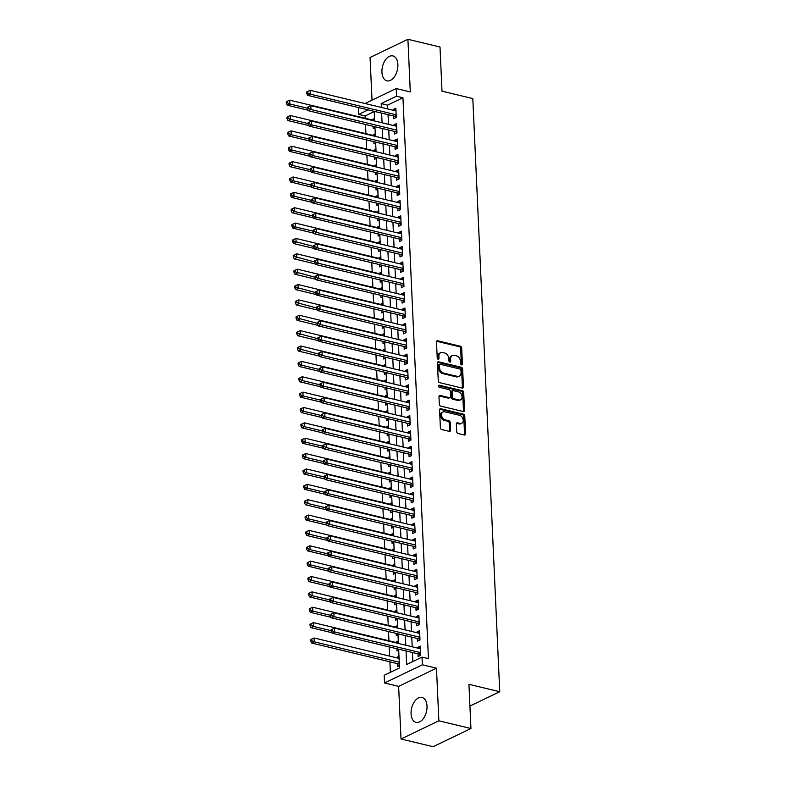 <?xml version="1.0" encoding="UTF-8"?>
<svg xmlns="http://www.w3.org/2000/svg" width="786" height="786" viewBox="0 0 786 786"><rect width="100%" height="100%" fill="white"/><g stroke="black" fill="none" stroke-linecap="round" stroke-linejoin="round"><path stroke-width="1.18" d="M461.579 364.91A1.13 0.815 64.3 0 0 462.414 364.065L461.687 348.041A1.611 1.169 64.3 0 0 460.36 346.223L437.684 340.78A1.611 1.169 64.3 0 0 436.495 341.989L437.222 358.013A1.13 0.815 64.3 0 0 438.981 358.436L438.893 356.363A5.158 3.733 64.3 0 1 440.691 352.678A5.158 3.733 64.3 0 1 442.705 352.501L444.591 352.963A5.158 3.733 64.3 0 1 448.845 358.75L448.934 360.823A1.13 0.815 64.3 0 0 450.702 361.255L450.604 359.173A5.158 3.733 64.3 0 1 452.402 355.498A5.158 3.733 64.3 0 1 454.416 355.321L456.302 355.773A5.158 3.733 64.3 0 1 460.557 361.57L460.645 363.643A1.13 0.815 64.3 0 0 461.579 364.91M461.372 364.832A1.13 0.815 64.3 0 0 461.392 364.557L460.665 348.532A1.611 1.169 64.3 0 0 459.338 346.714L436.662 341.271A1.611 1.169 64.3 0 0 436.633 341.271M437.94 359.202A1.13 0.815 64.3 0 0 437.959 358.927L437.871 356.854L438.893 356.363M449.661 362.012A1.13 0.815 64.3 0 0 449.68 361.747L449.582 359.664L450.604 359.173M427.014 706.093A12.812 7.624 -76.5 0 0 422.023 697.467A12.812 7.624 -76.5 0 0 411.058 713.757A12.812 7.624 -76.5 0 0 416.04 722.383A12.812 7.624 -76.5 0 0 427.014 706.093M397.883 64.54A12.812 7.624 -76.5 0 0 392.892 55.914A12.812 7.624 -76.5 0 0 381.927 72.204A12.812 7.624 -76.5 0 0 386.909 80.83A12.812 7.624 -76.5 0 0 397.883 64.54M456.695 431.652A1.611 1.169 64.3 0 0 458.032 433.469L464.388 434.992A1.611 1.169 64.3 0 0 465.577 433.784L464.772 415.99A1.611 1.169 64.3 0 0 463.445 414.173L440.769 408.73A1.611 1.169 64.3 0 0 439.58 409.938L440.386 427.741A1.611 1.169 64.3 0 0 441.712 429.549L449.395 431.396A1.611 1.169 64.3 0 0 450.594 430.188L450.24 422.573A1.611 1.169 64.3 0 0 448.914 420.756L445.102 419.842A4.313 3.115 64.3 0 1 441.722 416.089A4.313 3.115 64.3 0 1 443.058 411.923A4.313 3.115 64.3 0 1 444.738 411.776L459.663 415.362A4.313 3.115 64.3 0 1 463.052 419.115A4.313 3.115 64.3 0 1 461.716 423.281A4.313 3.115 64.3 0 1 460.036 423.428L457.54 422.829A1.611 1.169 64.3 0 0 456.352 424.037L456.695 431.652M470.942 728.514L433.106 746.7L401.017 738.997L438.863 720.811L470.942 728.514L468.937 684.331L499.739 691.729L472.808 98.584L442.007 91.186L440.003 47.003L407.914 39.3L410.302 91.933L396.193 88.543L396.537 96.226L402.953 97.769L428.429 658.648L422.013 657.106L422.357 664.789L384.511 682.975L384.167 675.292L399.504 667.913L398.659 649.187M438.863 720.811L436.476 668.179L422.357 664.789M462.256 388.088A1.611 1.169 64.3 0 0 463.445 386.879L462.64 369.076A1.611 1.169 64.3 0 0 461.313 367.268L438.637 361.825A1.611 1.169 64.3 0 0 437.448 363.034L438.254 380.827A1.611 1.169 64.3 0 0 439.58 382.635L462.256 388.088A1.611 1.169 64.3 0 0 462.423 387.37L461.618 369.567A1.611 1.169 64.3 0 0 460.291 367.76L437.615 362.317A1.611 1.169 64.3 0 0 437.586 362.307L438.637 361.825M463.711 392.538L464.516 410.331A1.611 1.169 64.3 0 1 463.327 411.54L440.651 406.097A1.611 1.169 64.3 0 1 439.325 404.279L438.971 396.665A1.611 1.169 64.3 0 1 440.17 395.456L449.366 397.667A1.611 1.169 64.3 0 0 450.555 396.458L450.319 391.408A1.611 1.169 64.3 0 0 448.993 389.601L439.423 387.302A1.13 0.815 64.3 0 1 439.325 385.189L462.374 390.721A1.611 1.169 64.3 0 1 463.711 392.538L462.679 393.029L463.494 410.823L464.516 410.331M407.914 39.3L370.068 57.486L372.014 100.156M397.303 657.961L397.264 657.135L399.033 657.558M397.559 663.669L397.687 666.351L399.396 665.526M396.606 642.594L396.566 641.769L398.335 642.191M396.881 648.755L396.989 650.985L398.699 650.16M395.908 627.228L395.869 626.403L397.637 626.825M396.183 633.388L396.282 635.619L398.001 634.793M395.211 611.862L395.171 611.036L396.94 611.459M395.486 618.022L395.584 620.252L397.303 619.427M394.513 596.495L394.474 595.67L396.242 596.093M394.788 602.656L394.886 604.886L396.606 604.061M393.815 581.129L393.776 580.304L395.545 580.726M394.091 587.289L394.189 589.52L395.908 588.694M393.118 565.763L393.079 564.938L394.847 565.36M393.393 571.923L393.491 574.153L395.211 573.328M392.42 550.397L392.381 549.571L394.15 549.994M392.695 556.557L392.794 558.787L394.513 557.962M391.723 535.03L391.683 534.205L393.452 534.627M391.998 541.19L392.096 543.421L393.815 542.595M391.025 519.664L390.986 518.839L392.754 519.261M391.3 525.824L391.399 528.054L393.118 527.229M390.328 504.298L390.288 503.472L392.057 503.895M390.603 510.458L390.701 512.688L392.42 511.863M389.62 488.931L389.591 488.096L391.359 488.528M389.905 495.092L390.003 497.322L391.723 496.497M388.923 473.565L388.893 472.73L390.662 473.162M389.208 479.725L389.306 481.956L391.025 481.13M388.225 458.189L388.196 457.364L389.964 457.796M388.51 464.359L388.608 466.589L390.328 465.764M387.527 442.823L387.498 441.997L389.267 442.43M387.812 448.993L387.911 451.223L389.63 450.398M386.83 427.456L386.8 426.631L388.569 427.063M387.115 433.626L387.213 435.857L388.932 435.031M386.132 412.09L386.103 411.265L387.871 411.697M386.417 418.26L386.515 420.49L388.235 419.665M385.435 396.724L385.405 395.898L387.174 396.331M385.72 402.894L385.818 405.124L387.537 404.299M384.737 381.357L384.708 380.532L386.476 380.964M385.022 387.527L385.12 389.758L386.84 388.932M384.04 365.991L384.01 365.166L385.779 365.598M384.325 372.161L384.423 374.391L386.142 373.566M383.342 350.625L383.303 349.799L385.081 350.232M383.627 356.795L383.725 359.025L385.445 358.2M382.644 335.258L382.605 334.433L384.383 334.865M382.929 341.429L383.028 343.659L384.747 342.834M381.947 319.892L381.908 319.067L383.686 319.489M382.232 326.062L382.33 328.293L384.049 327.467M381.249 304.526L381.21 303.701L382.988 304.123M381.534 310.696L381.632 312.926L383.352 312.101M380.552 289.16L380.512 288.334L382.291 288.757M380.837 295.33L380.935 297.56L382.654 296.735M379.854 273.793L379.815 272.968L381.593 273.39M380.139 279.963L380.237 282.184L381.957 281.368M379.157 258.427L379.117 257.602L380.896 258.024M379.442 264.597L379.54 266.818L381.259 266.002M378.459 243.061L378.42 242.235L380.198 242.658M378.744 249.231L378.842 251.451L380.562 250.626M377.761 227.694L377.722 226.869L379.5 227.292M378.046 233.864L378.145 236.085L379.864 235.26M377.064 212.328L377.025 211.503L378.803 211.925M377.349 218.498L377.447 220.719L379.166 219.893M376.366 196.962L376.327 196.136L378.105 196.559M376.651 203.122L376.749 205.352L378.469 204.527M375.669 181.595L375.629 180.77L377.408 181.193M375.954 187.756L376.052 189.986L377.761 189.161M374.971 166.229L374.932 165.404L376.71 165.826M375.256 172.389L375.354 174.62L377.064 173.794M374.274 150.863L374.234 150.038L376.013 150.46M374.558 157.023L374.657 159.253L376.366 158.428M373.576 135.497L373.537 134.671L375.315 135.094M373.851 141.657L373.959 143.887L375.669 143.062M393.59 116.004L393.717 118.696L396.272 117.468L395.849 108.242L393.295 109.47L393.334 110.295M394.287 131.37L394.415 134.062L396.969 132.834L396.557 123.608L393.992 124.836L394.032 125.662M394.985 146.736L395.112 149.428L397.667 148.2L397.254 138.975L394.69 140.203L394.729 141.028M395.682 162.103L395.81 164.795L398.364 163.567L397.952 154.341L395.387 155.569L395.427 156.394M396.38 177.469L396.508 180.161L399.062 178.933L398.649 169.707L396.085 170.935L396.124 171.761M397.087 192.835L397.205 195.527L399.76 194.299L399.347 185.074L396.783 186.302L396.822 187.127M397.785 208.202L397.903 210.894L400.457 209.666L400.045 200.44L397.48 201.668L397.52 202.493M398.482 223.568L398.6 226.26L401.155 225.032L400.742 215.806L398.178 217.034L398.217 217.86M399.18 238.934L399.298 241.626L401.852 240.398L401.44 231.172L398.875 232.401L398.915 233.226M399.877 254.3L399.995 256.993L402.55 255.764L402.137 246.539L399.573 247.767L399.612 248.602M400.575 269.667L400.693 272.359L403.247 271.131L402.835 261.905L400.27 263.133L400.31 263.968M401.273 285.033L401.391 287.725L403.945 286.497L403.532 277.271L400.968 278.509L401.007 279.335M401.97 300.399L402.088 303.091L404.643 301.863L404.23 292.638L401.666 293.876L401.705 294.701M402.668 315.766L402.786 318.458L405.34 317.23L404.928 308.014L402.373 309.242L402.403 310.067M403.365 331.132L403.483 333.824L406.038 332.596L405.625 323.38L403.071 324.608L403.1 325.433M404.063 346.498L404.181 349.19L406.735 347.962L406.323 338.746L403.768 339.974L403.798 340.8M404.761 361.865L404.878 364.557L407.433 363.329L407.02 354.113L404.466 355.341L404.495 356.166M405.458 377.231L405.576 379.923L408.13 378.695L407.718 369.479L405.163 370.707L405.193 371.532M406.156 392.597L406.274 395.289L408.828 394.061L408.415 384.845L405.861 386.073L405.89 386.899M406.853 407.963L406.971 410.656L409.535 409.427L409.113 400.212L406.559 401.44L406.588 402.265M407.551 423.33L407.669 426.022L410.233 424.794L409.811 415.578L407.256 416.806L407.286 417.631M408.248 438.706L408.366 441.388L410.931 440.16L410.508 430.944L407.954 432.172L407.993 432.998M408.946 454.072L409.064 456.754L411.628 455.526L411.206 446.31L408.651 447.539L408.691 448.364M409.644 469.439L409.761 472.121L412.326 470.893L411.903 461.677L409.349 462.905L409.388 463.73M410.341 484.805L410.459 487.487L413.023 486.259L412.601 477.043L410.046 478.271L410.086 479.096M411.039 500.171L411.157 502.853L413.721 501.625L413.298 492.409L410.744 493.637L410.783 494.463M411.736 515.537L411.854 518.22L414.419 516.992L413.996 507.776L411.442 509.004L411.481 509.829M412.434 530.904L412.552 533.586L415.116 532.358L414.694 523.142L412.139 524.37L412.178 525.195M413.131 546.27L413.249 548.952L415.814 547.724L415.391 538.508L412.837 539.736L412.876 540.562M413.829 561.636L413.947 564.319L416.511 563.09L416.089 553.875L413.534 555.103L413.574 555.928M414.527 577.003L414.654 579.685L417.209 578.457L416.786 569.241L414.232 570.469L414.271 571.294M415.224 592.369L415.352 595.061L417.906 593.823L417.484 584.607L414.929 585.835L414.969 586.661M415.922 607.735L416.049 610.427L418.604 609.189L418.181 599.973L415.627 601.202L415.666 602.027M416.619 623.102L416.747 625.794L419.302 624.565L418.879 615.34L416.325 616.568L416.364 617.393M417.317 638.468L417.445 641.16L419.999 639.932L419.577 630.706L417.022 631.934L417.061 632.759M402.953 97.769L387.616 105.137L387.783 108.969M388.048 114.668L388.481 124.335M388.746 130.034L389.178 139.702M389.443 145.4L389.876 155.068M390.141 160.766L390.583 170.434M390.839 176.133L391.281 185.801M391.536 191.499L391.978 201.167M392.234 206.865L392.676 216.533M392.931 222.242L393.373 231.899M393.629 237.608L394.071 247.266M394.326 252.974L394.769 262.632M395.024 268.34L395.466 277.998M395.722 283.707L396.164 293.365M396.419 299.073L396.861 308.731M397.117 314.439L397.559 324.097M397.814 329.806L398.256 339.464M398.512 345.172L398.954 354.83M399.209 360.538L399.652 370.196M399.907 375.905L400.349 385.562M400.605 391.271L401.047 400.929M401.302 406.637L401.744 416.295M402 422.003L402.442 431.661M402.697 437.37L403.139 447.028M403.395 452.736L403.837 462.394M404.092 468.102L404.535 477.76M404.79 483.469L405.232 493.127M405.488 498.835L405.93 508.493M406.185 514.201L406.627 523.859M406.883 529.567L407.325 539.225M407.58 544.934L408.022 554.602M408.278 560.3L408.72 569.968M408.975 575.666L409.418 585.334M409.673 591.033L410.115 600.701M410.371 606.399L410.813 616.067M411.078 621.765L411.51 631.433M411.776 637.132L412.208 646.799M412.473 652.498L412.876 661.488M418.014 653.834L418.142 656.526L420.697 655.298L420.274 646.072L417.72 647.3L417.759 648.126M374.244 111.563L365.107 115.955L365.215 118.293M365.5 124.453L365.912 133.659M366.197 139.82L366.61 149.026M366.895 155.186L367.308 164.392M367.593 170.552L368.005 179.758M368.29 185.918L368.703 195.125M368.988 201.285L369.4 210.491M369.685 216.651L370.098 225.857M370.383 232.017L370.796 241.223M371.08 247.384L371.493 256.59M371.778 262.75L372.191 271.956M372.476 278.116L372.888 287.322M373.173 293.483L373.596 302.689M373.871 308.849L374.293 318.055M374.568 324.215L374.991 333.421M375.266 339.591L375.688 348.788M375.963 354.958L376.386 364.154M376.661 370.324L377.084 379.52M377.359 385.69L377.781 394.886M378.056 401.057L378.479 410.253M378.754 416.423L379.176 425.619M379.451 431.789L379.874 440.985M380.149 447.155L380.571 456.352M380.846 462.522L381.269 471.718M381.544 477.888L381.967 487.084M382.242 493.254L382.664 502.45M382.939 508.621L383.362 517.817M383.637 523.987L384.059 533.183M384.334 539.353L384.757 548.549M385.032 554.72L385.454 563.916M385.73 570.086L386.152 579.282M386.427 585.452L386.85 594.648M387.125 600.818L387.547 610.024M387.822 616.185L388.245 625.391M388.52 631.551L388.942 640.757M389.217 646.917L389.64 656.123M389.895 661.822L390.377 672.305M374.558 118.48L372.839 119.305L372.878 120.13M373.154 126.291L373.262 128.521L374.971 127.696M373.537 134.671L375.256 133.846M374.234 150.038L375.954 149.212M374.932 165.404L376.651 164.579M375.629 180.77L377.349 179.945M376.327 196.136L378.046 195.311M377.025 211.503L378.744 210.677M377.722 226.869L379.442 226.044M378.42 242.235L380.139 241.41M379.117 257.602L380.837 256.776M379.815 272.968L381.534 272.143M380.512 288.334L382.232 287.509M381.21 303.701L382.929 302.875M381.908 319.067L383.627 318.242M382.605 334.433L384.325 333.608M383.303 349.799L385.022 348.974M384.01 365.166L385.72 364.34M384.708 380.532L386.417 379.707M385.405 395.898L387.115 395.073M386.103 411.265L387.812 410.439M386.8 426.631L388.51 425.806M387.498 441.997L389.208 441.172M388.196 457.364L389.905 456.538M388.893 472.73L390.603 471.914M389.591 488.096L391.3 487.281M390.288 503.472L391.998 502.647M390.986 518.839L392.695 518.013M391.683 534.205L393.393 533.38M392.381 549.571L394.091 548.746M393.079 564.938L394.788 564.112M393.776 580.304L395.486 579.478M394.474 595.67L396.183 594.845M395.171 611.036L396.881 610.211M395.869 626.403L397.588 625.577M396.566 641.769L398.286 640.944M397.264 657.135L398.983 656.31M469.93 706.054L499.739 691.729M436.476 668.179L398.63 686.365L401.017 738.997M398.63 686.365L384.511 682.975M365.107 115.955L358.691 114.412L358.387 107.544M406.048 650.955L406.667 664.475L422.013 657.106M396.537 96.226L381.2 103.595L381.367 107.427M381.632 113.125L382.065 122.793M382.33 128.491L382.762 138.159M383.028 143.867L383.46 153.525M383.725 159.234L384.158 168.892M384.423 174.6L384.855 184.258M385.12 189.966L385.553 199.624M385.818 205.333L386.25 214.991M386.515 220.699L386.958 230.357M387.213 236.065L387.655 245.723M387.911 251.432L388.353 261.09M388.608 266.798L389.05 276.456M389.306 282.164L389.748 291.822M390.003 297.53L390.445 307.188M390.701 312.897L391.143 322.555M391.399 328.263L391.841 337.921M392.096 343.629L392.538 353.287M392.794 358.996L393.236 368.654M393.491 374.362L393.933 384.02M394.189 389.728L394.631 399.386M394.886 405.095L395.329 414.753M395.584 420.461L396.026 430.119M396.282 435.827L396.724 445.485M396.979 451.193L397.421 460.851M397.677 466.56L398.119 476.228M398.374 481.926L398.816 491.594M399.072 497.292L399.514 506.96M399.769 512.659L400.212 522.326M400.467 528.025L400.909 537.693M401.165 543.391L401.607 553.059M401.862 558.758L402.304 568.425M402.56 574.124L403.002 583.792M403.257 589.49L403.699 599.158M403.955 604.856L404.397 614.524M404.652 620.223L405.095 629.891M405.35 635.589L405.792 645.257M365.048 103.506L396.193 88.543M368.113 109.883L358.691 114.412M398.394 643.479L397.962 633.821M397.696 628.112L397.264 618.454M396.999 612.746L396.566 603.088M396.301 597.38L395.869 587.722M395.604 582.013L395.171 572.355M394.906 566.647L394.464 556.989M394.208 551.281L393.766 541.613M393.511 535.914L393.069 526.247M392.813 520.548L392.371 510.88M392.116 505.182L391.674 495.514M391.418 489.816L390.976 480.148M390.721 474.449L390.278 464.781M390.023 459.083L389.581 449.415M389.325 443.717L388.883 434.049M388.628 428.35L388.186 418.683M387.93 412.984L387.488 403.316M387.233 397.618L386.791 387.95M386.535 382.251L386.093 372.584M385.838 366.885L385.395 357.217M385.14 351.509L384.698 341.851M384.442 336.143L384 326.485M383.745 320.776L383.303 311.118M383.047 305.41L382.605 295.752M382.35 290.044L381.908 280.386M381.652 274.678L381.21 265.02M380.955 259.311L380.512 249.653M380.257 243.945L379.815 234.287M379.559 228.579L379.117 218.921M378.862 213.212L378.42 203.554M378.164 197.846L377.722 188.188M377.467 182.48L377.025 172.822M376.769 167.113L376.327 157.455M376.072 151.747L375.629 142.089M375.374 136.381L374.932 126.723M374.676 121.015L374.234 111.357M387.616 105.137L381.2 103.595M372.839 119.305L374.617 119.727M393.295 109.47L395.938 110.109M393.992 124.836L396.635 125.475M394.69 140.203L397.333 140.841M395.387 155.569L398.03 156.208M396.085 170.935L398.728 171.574M396.783 186.302L399.426 186.94M397.48 201.668L400.123 202.307M398.178 217.034L400.821 217.673M398.875 232.401L401.518 233.039M399.573 247.767L402.216 248.405M400.27 263.133L402.913 263.772M400.968 278.509L403.611 279.138M401.666 293.876L404.309 294.504M402.373 309.242L405.006 309.871M403.071 324.608L405.704 325.237M403.768 339.974L406.401 340.603M404.466 355.341L407.099 355.97M405.163 370.707L407.796 371.336M405.861 386.073L408.494 386.702M406.559 401.44L409.201 402.068M407.256 416.806L409.899 417.435M407.954 432.172L410.597 432.801M408.651 447.539L411.294 448.167M409.349 462.905L411.992 463.534M410.046 478.271L412.689 478.9M410.744 493.637L413.387 494.276M411.442 509.004L414.084 509.642M412.139 524.37L414.782 525.009M412.837 539.736L415.48 540.375M413.534 555.103L416.177 555.741M414.232 570.469L416.875 571.108M414.929 585.835L417.572 586.474M415.627 601.202L418.27 601.84M416.325 616.568L418.967 617.207M417.022 631.934L419.665 632.573M417.72 647.3L420.363 647.939M452.402 355.498L451.38 355.989A5.158 3.733 64.3 0 0 449.582 359.664M440.691 352.678L439.659 353.169A5.158 3.733 64.3 0 0 437.871 356.854M460.95 370.314A1.13 0.815 64.3 0 0 460.026 369.047L440.121 364.272A1.13 0.815 64.3 0 0 439.286 365.107L439.384 367.298A5.158 3.733 64.3 0 0 443.638 373.095L457.236 376.356A5.158 3.733 64.3 0 0 459.26 376.18A5.158 3.733 64.3 0 0 461.048 372.505L460.95 370.314M439.099 364.763A1.13 0.815 64.3 0 0 438.264 365.608L439.286 365.107M459.26 376.18L458.238 376.671A5.158 3.733 64.3 0 1 456.214 376.848L442.616 373.586A5.158 3.733 64.3 0 1 438.362 367.789L438.264 365.608M463.357 411.55A1.611 1.169 64.3 0 0 463.494 410.823M440.17 395.456L439.148 395.947A1.611 1.169 64.3 0 0 439.109 395.947L448.334 398.158A1.611 1.169 64.3 0 0 448.973 398.099L449.995 397.608M438.519 385.73L461.353 391.212L462.374 390.721M458.906 399.956A4.313 3.115 64.3 0 0 460.586 399.809A4.313 3.115 64.3 0 0 461.922 395.643A4.313 3.115 64.3 0 0 458.533 391.89L453.276 390.622A1.611 1.169 64.3 0 0 452.088 391.831L452.314 396.881A1.611 1.169 64.3 0 0 453.65 398.699L458.906 399.956L457.884 400.447A4.313 3.115 64.3 0 0 459.564 400.3L460.586 399.809M452.648 390.681L451.626 391.173A1.611 1.169 64.3 0 0 451.066 392.322L452.088 391.831M457.884 400.447L452.618 399.19A1.611 1.169 64.3 0 1 451.292 397.372L451.066 392.322M462.679 393.029A1.611 1.169 64.3 0 0 461.353 391.212M461.716 423.281L460.694 423.772A4.313 3.115 64.3 0 1 459.004 423.919L456.519 423.32A1.611 1.169 64.3 0 0 456.489 423.32M443.058 411.923L442.027 412.414A4.313 3.115 64.3 0 0 440.7 416.58A4.313 3.115 64.3 0 0 444.08 420.333L445.102 419.842M449.425 431.396A1.611 1.169 64.3 0 0 449.563 430.679L449.219 423.065A1.611 1.169 64.3 0 0 447.892 421.247L444.08 420.333M464.418 435.002A1.611 1.169 64.3 0 0 464.555 434.275L463.75 416.482A1.611 1.169 64.3 0 0 462.423 414.674L439.747 409.221A1.611 1.169 64.3 0 0 439.718 409.221M374.647 120.553L289.67 100.146L289.838 103.988L287.283 105.216L308.181 110.237M287.352 102.799L287.283 101.266L286.261 101.758L286.33 103.29L287.352 102.799L289.838 103.988L307.454 108.213M287.283 101.266L289.67 100.146M287.283 105.216L286.33 103.29M396.154 114.776L310.293 94.153L310.126 90.311L395.977 110.934M396.262 117.291L395.103 116.475A1.641 1.189 64.3 0 0 394.621 116.249L307.739 95.381L310.293 94.153L307.807 92.974L307.739 91.431L306.717 91.923L306.786 93.465L307.807 92.974M306.786 93.465L307.739 95.381M310.126 90.311L307.739 91.431M375.344 135.919L290.368 115.513L290.535 119.354L287.981 120.582L308.878 125.603M288.049 118.165L287.981 116.633L286.959 117.124L287.028 118.657L288.049 118.165L290.535 119.354L308.151 123.579M287.981 116.633L290.368 115.513M287.981 120.582L287.028 118.657M376.042 151.285L291.066 130.879L291.233 134.72L288.678 135.949L309.576 140.969M288.747 133.532L288.678 131.999L287.656 132.49L287.725 134.023L288.747 133.532L291.233 134.72L308.849 138.945M288.678 131.999L291.066 130.879M288.678 135.949L287.725 134.023M376.74 166.652L291.763 146.245L291.93 150.087L289.376 151.315L310.274 156.335M289.445 148.898L289.376 147.365L288.354 147.856L288.423 149.389L289.445 148.898L291.93 150.087L309.546 154.311M289.376 147.365L291.763 146.245M289.376 151.315L288.423 149.389M377.437 182.018L292.461 161.611L292.628 165.453L290.073 166.681L310.971 171.702M290.142 164.264L290.073 162.731L289.051 163.223L289.12 164.755L290.142 164.264L292.628 165.453L310.244 169.688M290.073 162.731L292.461 161.611M290.073 166.681L289.12 164.755M396.851 130.142L310.991 109.519L310.824 105.678L396.675 126.3M396.959 132.667L395.8 131.842A1.641 1.189 64.3 0 0 395.319 131.616L308.436 110.747L310.991 109.519L308.505 108.34L308.436 106.798L307.414 107.289L307.483 108.832L308.505 108.34M307.483 108.832L308.436 110.747M310.824 105.678L308.436 106.798M397.549 145.508L311.688 124.886L311.521 121.044L397.372 141.667M397.657 148.033L396.498 147.208A1.641 1.189 64.3 0 0 396.016 146.982L309.134 126.114L311.688 124.886L309.203 123.707L309.134 122.164L308.112 122.655L308.181 124.198L309.203 123.707M308.181 124.198L309.134 126.114M311.521 121.044L309.134 122.164M398.247 160.875L312.386 140.252L312.219 136.41L398.07 157.033M398.355 163.4L397.195 162.574A1.641 1.189 64.3 0 0 396.714 162.348L309.831 141.48L312.386 140.252L309.9 139.073L309.831 137.53L308.81 138.022L308.878 139.564L309.9 139.073M308.878 139.564L309.831 141.48M312.219 136.41L309.831 137.53M398.944 176.241L313.093 155.618L312.916 151.777L398.767 172.399M399.052 178.766L397.893 177.941A1.641 1.189 64.3 0 0 397.411 177.715L310.529 156.846L313.093 155.618L310.598 154.439L310.529 152.897L309.507 153.388L309.576 154.93L310.598 154.439M309.576 154.93L310.529 156.846M312.916 151.777L310.529 152.897M378.135 197.384L293.158 176.978L293.325 180.819L290.771 182.047L311.669 187.068M290.84 179.63L290.771 178.098L289.749 178.589L289.818 180.122L290.84 179.63L293.325 180.819L310.942 185.054M290.771 178.098L293.158 176.978M290.771 182.047L289.818 180.122M399.642 191.607L313.791 170.984L313.614 167.143L399.465 187.766M399.75 194.132L398.59 193.307A1.641 1.189 64.3 0 0 398.109 193.081L311.227 172.213L313.791 170.984L311.295 169.805L311.227 168.263L310.205 168.754L310.274 170.297L311.295 169.805M310.274 170.297L311.227 172.213M313.614 167.143L311.227 168.263M378.842 212.751L293.856 192.344L294.023 196.186L291.468 197.414L312.366 202.434M291.537 194.997L291.468 193.464L290.447 193.955L290.515 195.488L291.537 194.997L294.023 196.186L311.639 200.42M291.468 193.464L293.856 192.344M291.468 197.414L290.515 195.488M400.339 206.973L314.488 186.351L314.312 182.509L400.162 203.132M400.447 209.498L399.288 208.673A1.641 1.189 64.3 0 0 398.807 208.447L311.924 187.579L314.488 186.351L311.993 185.172L311.924 183.629L310.902 184.121L310.971 185.663L311.993 185.172M310.971 185.663L311.924 187.579M314.312 182.509L311.924 183.629M379.54 228.117L294.554 207.71L294.721 211.552L292.166 212.78L313.064 217.801M292.235 210.363L292.166 208.83L291.144 209.322L291.213 210.854L292.235 210.363L294.721 211.552L312.337 215.786M292.166 208.83L294.554 207.71M292.166 212.78L291.213 210.854M401.037 222.34L315.186 201.717L315.009 197.876L400.86 218.498M401.145 224.865L399.986 224.039A1.641 1.189 64.3 0 0 399.504 223.814L312.622 202.955L315.186 201.717L312.69 200.538L312.622 198.996L311.6 199.497L311.669 201.029L312.69 200.538M311.669 201.029L312.622 202.955M315.009 197.876L312.622 198.996M380.237 243.483L295.251 223.077L295.428 226.918L292.864 228.146L313.761 233.167M292.932 225.729L292.864 224.197L291.842 224.688L291.911 226.23L292.932 225.729L295.428 226.918L313.034 231.153M292.864 224.197L295.251 223.077M292.864 228.146L291.911 226.23M401.734 237.706L315.884 217.083L315.707 213.242L401.558 233.864M401.852 240.231L400.683 239.406A1.641 1.189 64.3 0 0 400.202 239.18L313.319 218.321L315.884 217.083L313.388 215.904L313.319 214.372L312.297 214.863L312.366 216.396L313.388 215.904M312.366 216.396L313.319 218.321M315.707 213.242L313.319 214.372M380.935 258.849L295.949 238.443L296.125 242.285L293.561 243.513L314.459 248.533M293.63 241.106L293.561 239.563L292.539 240.054L292.608 241.597L293.63 241.106L313.732 246.519M293.561 239.563L295.949 238.443M293.561 243.513L292.608 241.597M381.632 274.216L296.646 253.809L296.823 257.651L294.259 258.879L315.157 263.9M294.328 256.472L294.259 254.929L293.237 255.421L293.306 256.963L294.328 256.472L314.439 261.885M294.259 254.929L296.646 253.809M294.259 258.879L293.306 256.963M382.33 289.582L297.344 269.176L297.521 273.017L294.956 274.245L315.854 279.266M295.025 271.838L294.956 270.296L293.935 270.787L294.003 272.329L295.025 271.838L315.137 277.252M294.956 270.296L297.344 269.176M294.956 274.245L294.003 272.329M383.028 304.958L298.041 284.542L298.218 288.383L295.654 289.612L316.552 294.632M295.723 287.204L295.654 285.662L294.632 286.153L294.701 287.696L295.723 287.204L315.834 292.618M295.654 285.662L298.041 284.542M295.654 289.612L294.701 287.696M383.725 320.324L298.739 299.908L298.916 303.75L296.351 304.978L317.249 309.998M296.42 302.571L296.351 301.028L295.33 301.519L295.398 303.062L296.42 302.571L316.532 307.984M296.351 301.028L298.739 299.908M296.351 304.978L295.398 303.062M384.423 335.691L299.437 315.274L299.613 319.116L297.049 320.344L317.947 325.365M297.118 317.937L297.049 316.394L296.027 316.886L296.096 318.428L297.118 317.937L317.23 323.351M297.049 316.394L299.437 315.274M297.049 320.344L296.096 318.428M385.12 351.057L300.134 330.641L300.311 334.482L297.747 335.71L318.644 340.731M297.815 333.303L297.747 331.761L296.725 332.252L296.794 333.795L297.815 333.303L317.927 338.717M297.747 331.761L300.134 330.641M297.747 335.71L296.794 333.795M385.818 366.423L300.832 346.007L301.009 349.849L298.444 351.077L319.342 356.097M298.513 348.67L298.444 347.127L297.422 347.618L297.491 349.161L298.513 348.67L318.625 354.083M298.444 347.127L300.832 346.007M298.444 351.077L297.491 349.161M386.515 381.79L301.529 361.373L301.706 365.215L299.142 366.443L320.04 371.464M299.22 364.036L299.142 362.493L298.12 362.985L298.189 364.527L299.22 364.036L301.706 365.215L319.322 369.449M299.142 362.493L301.529 361.373M299.142 366.443L298.189 364.527M387.213 397.156L302.227 376.74L302.404 380.581L299.839 381.809L320.737 386.83M299.918 379.402L299.839 377.86L298.818 378.351L298.886 379.893L299.918 379.402L302.404 380.581L320.02 384.816M299.839 377.86L302.227 376.74M299.839 381.809L298.886 379.893M387.911 412.522L302.924 392.106L303.101 395.947L300.537 397.176L321.435 402.196M300.616 394.769L300.537 393.226L299.515 393.717L299.584 395.26L300.616 394.769L303.101 395.947L320.717 400.182M300.537 393.226L302.924 392.106M300.537 397.176L299.584 395.26M388.608 427.889L303.622 407.472L303.799 411.314L301.244 412.542L322.142 417.562M301.313 410.135L301.235 408.592L300.213 409.084L300.281 410.626L301.313 410.135L303.799 411.314L321.415 415.548M301.235 408.592L303.622 407.472M301.244 412.542L300.281 410.626M402.432 253.072L316.581 232.45L316.404 228.608L402.255 249.231M402.55 255.597L401.381 254.772A1.641 1.189 64.3 0 0 400.899 254.546L314.017 233.688L316.581 232.45L314.086 231.271L314.017 229.738L312.995 230.229L313.064 231.762L314.086 231.271M313.064 231.762L314.017 233.688M316.404 228.608L314.017 229.738M403.13 268.439L317.279 247.826L317.102 243.984L402.953 264.597M403.247 270.964L402.078 270.138A1.641 1.189 64.3 0 0 401.597 269.912L314.714 249.054L317.279 247.826L314.783 246.637L314.714 245.104L313.693 245.596L313.761 247.128L314.783 246.637M313.761 247.128L314.714 249.054M317.102 243.984L314.714 245.104M403.827 283.805L317.976 263.192L317.799 259.351L403.65 279.963M403.945 286.33L402.776 285.505A1.641 1.189 64.3 0 0 402.294 285.279L315.412 264.42L317.976 263.192L315.481 262.003L315.412 260.471L314.39 260.962L314.459 262.495L315.481 262.003M314.459 262.495L315.412 264.42M317.799 259.351L315.412 260.471M404.525 299.171L318.674 278.558L318.497 274.717L404.348 295.33M404.643 301.696L403.473 300.871A1.641 1.189 64.3 0 0 402.992 300.645L316.11 279.787L318.674 278.558L316.178 277.37L316.11 275.837L315.088 276.328L315.157 277.861L316.178 277.37M315.157 277.861L316.11 279.787M318.497 274.717L316.11 275.837M405.222 314.538L319.371 293.925L319.195 290.083L405.045 310.696M405.34 317.063L404.171 316.237A1.641 1.189 64.3 0 0 403.69 316.011L316.807 295.153L319.371 293.925L316.876 292.736L316.807 291.203L315.785 291.694L315.854 293.227L316.876 292.736M315.854 293.227L316.807 295.153M319.195 290.083L316.807 291.203M405.92 329.904L320.069 309.291L319.892 305.449L405.743 326.062M406.038 332.429L404.869 331.604A1.641 1.189 64.3 0 0 404.387 331.378L317.505 310.519L320.069 309.291L317.583 308.102L317.505 306.569L316.483 307.061L316.552 308.593L317.583 308.102M316.552 308.593L317.505 310.519M319.892 305.449L317.505 306.569M406.617 345.27L320.767 324.657L320.59 320.816L406.441 341.429M406.735 347.795L405.576 346.97A1.641 1.189 64.3 0 0 405.085 346.744L318.202 325.885L320.767 324.657L318.281 323.468L318.202 321.936L317.18 322.427L317.249 323.96L318.281 323.468M317.249 323.96L318.202 325.885M320.59 320.816L318.202 321.936M407.315 360.636L321.464 340.024L321.287 336.182L407.138 356.795M407.433 363.161L406.274 362.336A1.641 1.189 64.3 0 0 405.782 362.11L318.91 341.252L321.464 340.024L318.978 338.835L318.9 337.302L317.878 337.793L317.947 339.326L318.978 338.835M317.947 339.326L318.91 341.252M321.287 336.182L318.9 337.302M408.013 376.003L322.162 355.39L321.985 351.548L407.836 372.161M408.13 378.528L406.971 377.712A1.641 1.189 64.3 0 0 406.48 377.486L319.607 356.618L322.162 355.39L319.676 354.201L319.597 352.668L318.576 353.16L318.644 354.692L319.676 354.201M318.644 354.692L319.607 356.618M321.985 351.548L319.597 352.668M408.71 391.369L322.859 370.756L322.682 366.915L408.533 387.527M408.828 393.894L407.669 393.079A1.641 1.189 64.3 0 0 407.177 392.853L320.305 371.984L322.859 370.756L320.374 369.567L320.305 368.035L319.273 368.526L319.352 370.059L320.374 369.567M319.352 370.059L320.305 371.984M322.682 366.915L320.305 368.035M409.408 406.735L323.557 386.123L323.38 382.281L409.231 402.894M409.526 409.26L408.366 408.445A1.641 1.189 64.3 0 0 407.875 408.219L321.002 387.351L323.557 386.123L321.071 384.934L321.002 383.401L319.971 383.892L320.049 385.425L321.071 384.934M320.049 385.425L321.002 387.351M323.38 382.281L321.002 383.401M410.105 422.102L324.254 401.489L324.078 397.647L409.928 418.26M410.223 424.627L409.064 423.811A1.641 1.189 64.3 0 0 408.573 423.585L321.7 402.717L324.254 401.489L321.769 400.3L321.7 398.767L320.668 399.259L320.747 400.791L321.769 400.3M320.747 400.791L321.7 402.717M324.078 397.647L321.7 398.767M389.306 443.255L304.32 422.839L304.496 426.68L301.942 427.908L322.84 432.929M302.011 425.501L301.932 423.959L300.91 424.45L300.979 425.992L302.011 425.501L304.496 426.68L322.113 430.915M301.932 423.959L304.32 422.839M301.942 427.908L300.979 425.992M390.003 458.621L305.017 438.205L305.194 442.046L302.639 443.284L323.537 448.295M302.708 440.867L302.639 439.325L301.608 439.826L301.686 441.359L302.708 440.867L305.194 442.046L322.81 446.281M302.639 439.325L305.017 438.205M302.639 443.284L301.686 441.359M390.701 473.987L305.715 453.571L305.892 457.413L303.337 458.651L324.235 463.661M303.406 456.234L303.337 454.701L302.305 455.192L302.384 456.725L303.406 456.234L305.892 457.413L323.508 461.647M303.337 454.701L305.715 453.571M303.337 458.651L302.384 456.725M391.399 489.354L306.412 468.947L306.589 472.789L304.035 474.017L324.932 479.028M304.103 471.6L304.035 470.067L303.003 470.559L303.082 472.091L304.103 471.6L306.589 472.789L324.205 477.014M304.035 470.067L306.412 468.947M304.035 474.017L303.082 472.091M410.803 437.468L324.952 416.855L324.775 413.014L410.626 433.626M410.921 439.993L409.761 439.178A1.641 1.189 64.3 0 0 409.27 438.952L322.398 418.083L324.952 416.855L322.466 415.666L322.398 414.134L321.366 414.625L321.445 416.158L322.466 415.666M321.445 416.158L322.398 418.083M324.775 413.014L322.398 414.134M411.5 452.834L325.65 432.221L325.473 428.38L411.324 448.993M411.618 455.359L410.459 454.544A1.641 1.189 64.3 0 0 409.968 454.318L323.095 433.45L325.65 432.221L323.164 431.033L323.095 429.5L322.064 429.991L322.142 431.524L323.164 431.033M322.142 431.524L323.095 433.45M325.473 428.38L323.095 429.5M412.198 468.21L326.347 447.588L326.17 443.746L412.021 464.369M412.316 470.726L411.157 469.91A1.641 1.189 64.3 0 0 410.665 469.684L323.793 448.816L326.347 447.588L323.861 446.399L323.793 444.866L322.771 445.357L322.84 446.89L323.861 446.399M322.84 446.89L323.793 448.816M326.17 443.746L323.793 444.866M412.896 483.577L327.045 462.954L326.868 459.112L412.719 479.735M413.014 486.092L411.854 485.276A1.641 1.189 64.3 0 0 411.363 485.05L324.49 464.182L327.045 462.954L324.559 461.765L324.49 460.232L323.468 460.724L323.537 462.256L324.559 461.765M323.537 462.256L324.49 464.182M326.868 459.112L324.49 460.232M392.096 504.72L307.11 484.314L307.287 488.155L304.732 489.383L325.63 494.394M304.801 486.966L304.732 485.434L303.701 485.925L303.779 487.458L304.801 486.966L307.287 488.155L324.903 492.38M304.732 485.434L307.11 484.314M304.732 489.383L303.779 487.458M413.593 498.943L327.742 478.32L327.565 474.479L413.416 495.101M413.711 501.458L412.552 500.643A1.641 1.189 64.3 0 0 412.06 500.417L325.188 479.548L327.742 478.32L325.257 477.131L325.188 475.599L324.166 476.09L324.235 477.623L325.257 477.131M324.235 477.623L325.188 479.548M327.565 474.479L325.188 475.599M392.794 520.086L307.807 499.68L307.984 503.521L305.43 504.75L326.328 509.76M305.499 502.333L305.43 500.8L304.408 501.291L304.477 502.824L305.499 502.333L307.984 503.521L325.601 507.746M305.43 500.8L307.807 499.68M305.43 504.75L304.477 502.824M414.291 514.309L328.44 493.687L328.263 489.845L414.114 510.468M414.409 516.824L413.249 516.009A1.641 1.189 64.3 0 0 412.758 515.783L325.885 494.915L328.44 493.687L325.954 492.498L325.885 490.965L324.864 491.456L324.932 492.989L325.954 492.498M324.932 492.989L325.885 494.915M328.263 489.845L325.885 490.965M393.491 535.453L308.505 515.046L308.682 518.888L306.127 520.116L327.025 525.127M306.196 517.699L306.127 516.166L305.106 516.657L305.174 518.19L306.196 517.699L308.682 518.888L326.298 523.112M306.127 516.166L308.505 515.046M306.127 520.116L305.174 518.19M414.988 529.676L329.137 509.053L328.961 505.211L414.821 525.834M415.106 532.191L413.947 531.375A1.641 1.189 64.3 0 0 413.465 531.149L326.583 510.281L329.137 509.053L326.652 507.864L326.583 506.331L325.561 506.823L325.63 508.355L326.652 507.864M325.63 508.355L326.583 510.281M328.961 505.211L326.583 506.331M394.189 550.819L309.203 530.412L309.379 534.254L306.825 535.482L327.723 540.503M306.894 533.065L306.825 531.533L305.803 532.024L305.872 533.556L306.894 533.065L309.379 534.254L326.996 538.479M306.825 531.533L309.203 530.412M306.825 535.482L305.872 533.556M415.686 545.042L329.835 524.419L329.658 520.578L415.519 541.2M415.804 547.557L414.644 546.742A1.641 1.189 64.3 0 0 414.163 546.516L327.281 525.647L329.835 524.419L327.349 523.23L327.281 521.698L326.259 522.189L326.328 523.731L327.349 523.23M326.328 523.731L327.281 525.647M329.658 520.578L327.281 521.698M394.886 566.185L309.9 545.779L310.077 549.62L307.523 550.848L328.42 555.869M307.591 548.432L307.523 546.899L306.501 547.39L306.569 548.923L307.591 548.432L310.077 549.62L327.693 553.845M307.523 546.899L309.9 545.779M307.523 550.848L306.569 548.923M416.384 560.408L330.533 539.785L330.356 535.944L416.216 556.567M416.501 562.923L415.342 562.108A1.641 1.189 64.3 0 0 414.861 561.882L327.978 541.014L330.533 539.785L328.047 538.607L327.978 537.064L326.956 537.555L327.025 539.098L328.047 538.607M327.025 539.098L327.978 541.014M330.356 535.944L327.978 537.064M395.584 581.552L310.598 561.145L310.775 564.987L308.22 566.215L329.118 571.235M308.289 563.798L308.22 562.265L307.198 562.756L307.267 564.289L308.289 563.798L310.775 564.987L328.391 569.211M308.22 562.265L310.598 561.145M308.22 566.215L307.267 564.289M417.081 575.774L331.23 555.152L331.053 551.31L416.914 571.933M417.199 578.29L416.04 577.474A1.641 1.189 64.3 0 0 415.558 577.248L328.676 556.38L331.23 555.152L328.745 553.973L328.676 552.43L327.654 552.922L327.723 554.464L328.745 553.973M327.723 554.464L328.676 556.38M331.053 551.31L328.676 552.43M396.282 596.918L311.295 576.511L311.472 580.353L308.918 581.581L329.815 586.602M308.986 579.164L308.918 577.631L307.896 578.123L307.965 579.655L308.986 579.164L311.472 580.353L329.088 584.578M308.918 577.631L311.295 576.511M308.918 581.581L307.965 579.655M417.779 591.141L331.928 570.518L331.751 566.677L417.612 587.299M417.897 593.656L416.737 592.841A1.641 1.189 64.3 0 0 416.256 592.615L329.373 571.746L331.928 570.518L329.442 569.339L329.373 567.797L328.351 568.288L328.42 569.83L329.442 569.339M328.42 569.83L329.373 571.746M331.751 566.677L329.373 567.797M396.979 612.284L311.993 591.878L312.17 595.719L309.615 596.947L330.513 601.968M309.684 594.53L309.615 592.998L308.593 593.489L308.662 595.022L309.684 594.53L312.17 595.719L329.786 599.944M309.615 592.998L311.993 591.878M309.615 596.947L308.662 595.022M418.476 606.507L332.625 585.884L332.449 582.043L418.309 602.665M418.594 609.022L417.435 608.207A1.641 1.189 64.3 0 0 416.953 607.981L330.071 587.113L332.625 585.884L330.14 584.705L330.071 583.163L329.049 583.654L329.118 585.197L330.14 584.705M329.118 585.197L330.071 587.113M332.449 582.043L330.071 583.163M397.677 627.65L312.69 607.244L312.867 611.086L310.313 612.314L331.211 617.334M310.382 609.897L310.313 608.364L309.291 608.855L309.36 610.388L310.382 609.897L312.867 611.086L330.484 615.31M310.313 608.364L312.69 607.244M310.313 612.314L309.36 610.388M419.174 621.873L333.323 601.251L333.146 597.409L419.007 618.032M419.292 624.389L418.132 623.573A1.641 1.189 64.3 0 0 417.651 623.347L330.768 602.479L333.323 601.251L330.837 600.072L330.768 598.529L329.747 599.02L329.815 600.563L330.837 600.072M329.815 600.563L330.768 602.479M333.146 597.409L330.768 598.529M398.374 643.017L313.388 622.61L313.565 626.452L311.01 627.68L331.908 632.701M311.079 625.263L311.01 623.73L309.989 624.222L310.057 625.754L311.079 625.263L313.565 626.452L331.181 630.677M311.01 623.73L313.388 622.61M311.01 627.68L310.057 625.754M419.871 637.24L334.021 616.617L333.844 612.775L419.704 633.398M419.989 639.765L418.83 638.939A1.641 1.189 64.3 0 0 418.349 638.713L331.466 617.845L334.021 616.617L331.535 615.438L331.466 613.895L330.444 614.387L330.513 615.929L331.535 615.438M330.513 615.929L331.466 617.845M333.844 612.775L331.466 613.895M399.072 658.383L314.086 637.977L314.262 641.818L311.708 643.046L398.59 663.915A1.641 1.189 -115.7 0 1 399.072 664.141L399.347 664.327M311.777 640.629L311.708 639.097L310.686 639.588L310.755 641.121L311.777 640.629L314.262 641.818L399.249 662.225M311.708 639.097L314.086 637.977M311.708 643.046L310.755 641.121M420.569 652.606L334.718 631.983L334.541 628.142L420.402 648.764M420.687 655.131L419.528 654.306A1.641 1.189 64.3 0 0 419.046 654.08L332.164 633.211L334.718 631.983L332.232 630.804L332.164 629.262L331.142 629.753L331.211 631.296L332.232 630.804M331.211 631.296L332.164 633.211M334.541 628.142L332.164 629.262M461.392 364.557L462.414 364.065M437.959 358.927L438.981 358.436M449.68 361.747L450.702 361.255M436.662 341.271L437.684 340.78M459.338 346.714L460.36 346.223M460.665 348.532L461.687 348.041M460.291 367.76L461.313 367.268M461.618 369.567L462.64 369.076M462.423 387.37L463.445 386.879M438.362 367.789L439.384 367.298M442.616 373.586L443.638 373.095M456.214 376.848L457.236 376.356M448.334 398.158L449.366 397.667M438.578 385.543L439.325 385.189M451.292 397.372L452.314 396.881M452.618 399.19L453.65 398.699M456.519 423.32L457.54 422.829M459.004 423.919L460.036 423.428M447.892 421.247L448.914 420.756M449.219 423.065L450.24 422.573M449.563 430.679L450.594 430.188M439.747 409.221L440.769 408.73M462.423 414.674L463.445 414.173M463.75 416.482L464.772 415.99M464.555 434.275L465.577 433.784M396.203 115.945L395.103 116.475M396.183 115.503L394.621 116.249M396.901 131.311L395.8 131.842M396.881 130.869L395.319 131.616M397.598 146.677L396.498 147.208M397.578 146.235L396.016 146.982M398.296 162.044L397.195 162.574M398.276 161.602L396.714 162.348M398.993 177.41L397.893 177.941M398.974 176.968L397.411 177.715M399.691 192.776L398.59 193.307M399.671 192.334L398.109 193.081M400.388 208.143L399.288 208.673M400.369 207.701L398.807 208.447M401.086 223.509L399.986 224.039M401.066 223.067L399.504 223.814M401.784 238.875L400.683 239.406M401.764 238.433L400.202 239.18M402.481 254.251L401.381 254.772M402.461 253.799L400.899 254.546M403.179 269.618L402.078 270.138M403.159 269.166L401.597 269.912M403.876 284.984L402.776 285.505M403.857 284.532L402.294 285.279M404.574 300.35L403.473 300.871M404.554 299.898L402.992 300.645M405.271 315.717L404.171 316.237M405.252 315.265L403.69 316.011M405.969 331.083L404.869 331.604M405.949 330.631L404.387 331.378M406.667 346.449L405.576 346.97M406.647 345.997L405.085 346.744M407.364 361.815L406.274 362.336M407.345 361.364L405.782 362.11M408.062 377.182L406.971 377.712M408.042 376.73L406.48 377.486M408.759 392.548L407.669 393.079M408.74 392.096L407.177 392.853M409.467 407.914L408.366 408.445M409.437 407.462L407.875 408.219M410.164 423.281L409.064 423.811M410.135 422.829L408.573 423.585M410.862 438.647L409.761 439.178M410.832 438.195L409.27 438.952M411.559 454.013L410.459 454.544M411.54 453.561L409.968 454.318M412.257 469.38L411.157 469.91M412.237 468.928L410.665 469.684M412.955 484.746L411.854 485.276M412.935 484.294L411.363 485.05M413.652 500.112L412.552 500.643M413.632 499.66L412.06 500.417M414.35 515.478L413.249 516.009M414.33 515.027L412.758 515.783M415.047 530.845L413.947 531.375M415.028 530.393L413.465 531.149M415.745 546.211L414.644 546.742M415.725 545.759L414.163 546.516M416.442 561.577L415.342 562.108M416.423 561.125L414.861 561.882M417.14 576.944L416.04 577.474M417.12 576.492L415.558 577.248M417.838 592.31L416.737 592.841M417.818 591.858L416.256 592.615M418.535 607.676L417.435 608.207M418.516 607.224L416.953 607.981M419.233 623.043L418.132 623.573M419.213 622.6L417.651 623.347M419.93 638.409L418.83 638.939M419.911 637.967L418.349 638.713M398.59 663.915L399.308 663.561M420.628 653.775L419.528 654.306M420.608 653.333L419.046 654.08M438.657 364.802L439.679 364.301"/></g></svg>
